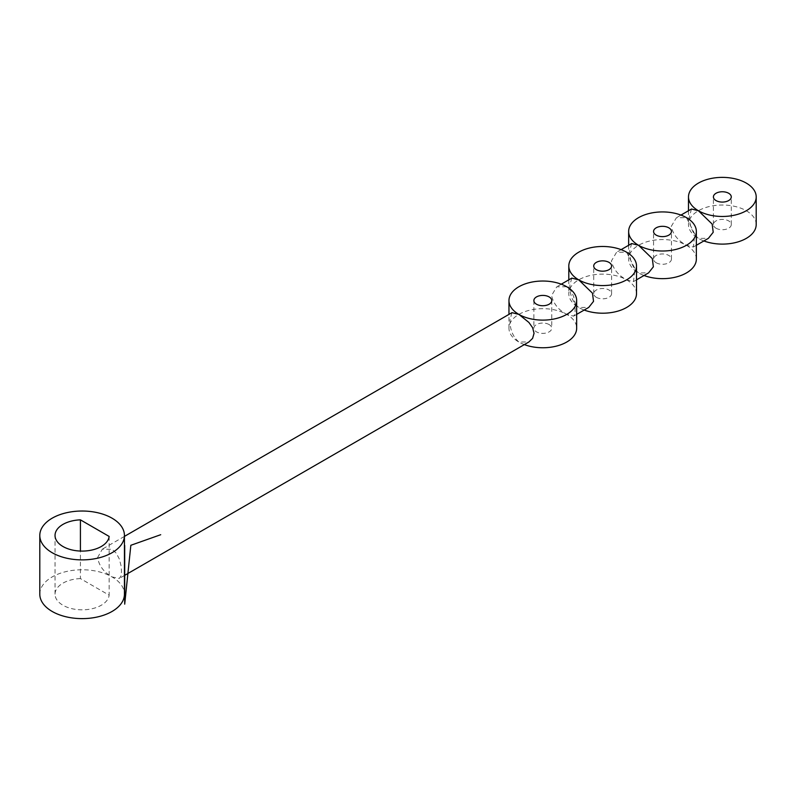 <?xml version="1.0" encoding="UTF-8"?>
<svg xmlns="http://www.w3.org/2000/svg" width="796" height="796" viewBox="0 0 796 796"><rect width="100%" height="100%" fill="white"/><g stroke="black" fill="none" stroke-linecap="round" stroke-linejoin="round"><path stroke-width="0.6" stroke-dasharray="3.98 2.98" d="M716.022 228.213A8.945 5.164 0 0 0 725.773 229.328A8.945 5.164 0 0 0 731.285 224.562A8.945 5.164 0 0 0 728.668 220.91A8.945 5.164 0 0 0 718.927 219.796A8.945 5.164 0 0 0 713.405 224.562A8.945 5.164 0 0 0 716.022 228.213M756.2 224.562A33.85 19.542 0 0 0 722.35 205.02A33.85 19.542 0 0 0 688.49 224.562A33.85 19.542 0 0 0 698.41 238.382A33.85 19.542 0 0 0 703.883 240.939M691.495 209.01L689.644 215.796C689.207 225.238 692.132 232.77 698.41 238.382L708.42 238.322M656.183 262.76A8.945 5.164 0 0 0 665.924 263.884A8.945 5.164 0 0 0 671.446 259.108A8.945 5.164 0 0 0 668.819 255.466A8.945 5.164 0 0 0 659.078 254.342A8.945 5.164 0 0 0 653.556 259.108A8.945 5.164 0 0 0 656.183 262.76M631.646 243.556L629.805 250.352C629.367 259.795 632.283 267.327 638.561 272.928L648.571 272.879M671.267 226.412L676.431 217.706L686.441 217.646L694.789 234.094L693.356 247.019L686.441 245.287C678.142 240.85 673.088 234.551 671.267 226.412M696.351 259.108A33.85 19.542 0 0 0 686.441 245.287A33.85 19.542 0 0 0 649.546 241.059A33.85 19.542 0 0 0 628.651 259.108A33.85 19.542 0 0 0 638.561 272.928A33.85 19.542 0 0 0 644.044 275.496M626.591 252.203L634.939 268.64L633.517 281.575L626.591 279.844C618.293 275.396 613.238 269.108 611.418 260.959L616.582 252.252L626.591 252.203M596.333 297.316A8.945 5.164 0 0 0 606.074 298.43A8.945 5.164 0 0 0 611.597 293.664A8.945 5.164 0 0 0 608.98 290.013A8.945 5.164 0 0 0 599.239 288.898A8.945 5.164 0 0 0 593.716 293.664A8.945 5.164 0 0 0 596.333 297.316M571.797 278.112L569.956 284.898C569.518 294.341 572.443 301.873 578.722 307.485L588.732 307.425M636.511 293.664A33.85 19.542 0 0 0 626.591 279.844A33.85 19.542 0 0 0 589.707 275.605A33.85 19.542 0 0 0 568.802 293.664A33.85 19.542 0 0 0 578.722 307.485A33.85 19.542 0 0 0 584.194 310.042M524.355 344.598A33.85 19.542 180 0 1 518.873 342.031A33.85 19.542 180 0 1 508.962 328.211A33.85 19.542 180 0 1 529.857 310.161A33.85 19.542 180 0 1 566.752 314.39C558.454 309.952 553.399 303.654 551.578 295.515L556.742 286.809L566.752 286.749L570.921 290.749L573.667 296.58L575.09 303.176L575.09 313.843L573.667 316.121L566.752 314.39A33.85 19.542 180 0 1 576.662 328.211M109.142 536.434L109.142 595.169L80.416 578.592L80.416 551.061M80.416 578.592A27.084 15.631 0 0 0 55.033 594.194A27.084 15.631 0 0 0 81.272 609.826A27.084 15.631 0 0 0 109.142 595.169M97.57 557.628L102.356 549.14L112.037 549.28L116.286 553.2L119.281 558.921L120.972 565.379L121.509 571.448L120.972 576.015L119.281 578.463L112.037 576.921C103.958 572.364 99.132 565.936 97.57 557.628M39.8 594.194A42.317 24.427 180 0 1 65.919 571.627A42.317 24.427 180 0 1 112.037 576.921A42.317 24.427 180 0 1 124.435 594.194M549.131 324.569A8.945 5.164 0 0 0 539.389 323.445A8.945 5.164 0 0 0 533.867 328.211A8.945 5.164 0 0 0 536.494 331.862A8.945 5.164 0 0 0 546.235 332.987A8.945 5.164 0 0 0 551.757 328.211A8.945 5.164 0 0 0 549.131 324.569M511.957 312.659L510.117 319.455C509.679 328.897 512.594 336.419 518.873 342.031L528.882 341.981M731.285 224.562L731.285 196.92M713.405 224.562L713.405 196.92M688.49 210.741L688.49 224.562M671.446 259.108L671.446 231.467M653.556 259.108L653.556 231.467M628.651 245.287L628.651 259.108M621.119 249.636L616.582 252.252M636.511 279.844L633.517 281.575M611.597 293.664L611.597 266.023M593.716 293.664L593.716 266.023M568.802 279.844L568.802 293.664M561.27 284.192L556.742 286.809M576.662 314.39L573.667 316.121M55.033 594.194L55.033 535.459M533.867 300.57L533.867 328.211M551.757 300.57L551.757 328.211M508.962 328.211L508.962 314.39M680.958 215.089L676.431 217.706M696.351 245.287L693.356 247.019M124.435 536.395L102.356 549.14M124.435 575.488L119.281 578.463"/><path stroke-width="1.19" d="M716.022 200.572A8.945 5.164 180 0 1 713.405 196.92A8.945 5.164 180 0 1 722.35 191.756A8.945 5.164 180 0 1 731.285 196.92A8.945 5.164 180 0 1 725.773 201.686A8.945 5.164 180 0 1 716.022 200.572M703.883 240.939A33.85 19.542 0 0 0 738.489 241.745A33.85 19.542 0 0 0 756.2 224.562L756.2 196.92A33.85 19.542 0 0 0 722.35 177.379A33.85 19.542 0 0 0 688.49 196.92A33.85 19.542 0 0 0 698.41 210.741L691.495 209.01L680.958 215.089M696.351 245.287L708.42 238.322L713.216 232.263L712.161 224.064L698.41 210.741A33.85 19.542 0 0 0 735.305 214.98A33.85 19.542 0 0 0 756.2 196.92M656.183 235.119A8.945 5.164 180 0 1 653.556 231.467A8.945 5.164 180 0 1 662.501 226.313A8.945 5.164 180 0 1 671.446 231.467A8.945 5.164 180 0 1 665.924 236.243A8.945 5.164 180 0 1 656.183 235.119M636.511 279.844L648.571 272.879L653.367 266.819L652.312 258.61L638.561 245.287A33.85 19.542 0 0 0 675.456 249.526A33.85 19.542 0 0 0 696.351 231.467A33.85 19.542 0 0 0 686.441 217.646A33.85 19.542 0 0 0 649.546 213.418A33.85 19.542 0 0 0 628.651 231.467A33.85 19.542 0 0 0 638.561 245.287L631.646 243.556L621.119 249.636M644.044 275.496A33.85 19.542 0 0 0 678.64 276.292A33.85 19.542 0 0 0 696.351 259.108L696.351 231.467M596.333 269.675A8.945 5.164 180 0 1 593.716 266.023A8.945 5.164 180 0 1 602.662 260.859A8.945 5.164 180 0 1 611.597 266.023A8.945 5.164 180 0 1 606.074 270.789A8.945 5.164 180 0 1 596.333 269.675M576.662 314.39L588.732 307.425L593.527 301.366L592.463 293.167L578.722 279.844A33.85 19.542 0 0 0 615.616 284.082A33.85 19.542 0 0 0 636.511 266.023A33.85 19.542 0 0 0 626.591 252.203A33.85 19.542 0 0 0 589.707 247.964A33.85 19.542 0 0 0 568.802 266.023A33.85 19.542 0 0 0 578.722 279.844L571.797 278.112L561.27 284.192M584.194 310.042A33.85 19.542 0 0 0 618.8 310.848A33.85 19.542 0 0 0 636.511 293.664L636.511 266.023M80.416 519.848L109.142 536.434A27.084 15.631 180 0 1 81.272 551.081A27.084 15.631 180 0 1 55.033 535.459A27.084 15.631 180 0 1 80.416 519.848L80.416 551.061M52.198 552.732A42.317 24.427 0 0 0 98.306 558.026A42.317 24.427 0 0 0 124.435 535.459A42.317 24.427 0 0 0 112.037 518.176A42.317 24.427 0 0 0 65.919 512.883A42.317 24.427 0 0 0 39.8 535.459A42.317 24.427 0 0 0 52.198 552.732M124.435 535.459L124.435 594.194A42.317 24.427 180 0 1 82.117 618.621A42.317 24.427 180 0 1 39.8 594.194L39.8 535.459M549.131 296.918A8.945 5.164 180 0 1 551.757 300.57A8.945 5.164 180 0 1 542.812 305.734A8.945 5.164 180 0 1 533.867 300.57A8.945 5.164 180 0 1 539.389 295.804A8.945 5.164 180 0 1 549.131 296.918M566.752 286.749A33.85 19.542 180 0 1 576.662 300.57A33.85 19.542 180 0 1 555.767 318.629A33.85 19.542 180 0 1 518.873 314.39A33.85 19.542 180 0 1 508.962 300.57A33.85 19.542 180 0 1 529.857 282.52A33.85 19.542 180 0 1 566.752 286.749M124.435 575.488L528.882 341.981L532.614 338.36L534.046 333.275L532.614 327.693L528.882 322.44L518.873 314.39L511.957 312.659L124.435 536.395M576.662 300.57L576.662 328.211A33.85 19.542 180 0 1 558.951 345.394A33.85 19.542 180 0 1 524.355 344.598M160.702 534.713L130.843 545.29L124.703 604.154L124.703 545.419M688.49 196.92L688.49 210.741M628.651 231.467L628.651 245.287M568.802 266.023L568.802 279.844M508.962 314.39L508.962 300.57"/></g></svg>
